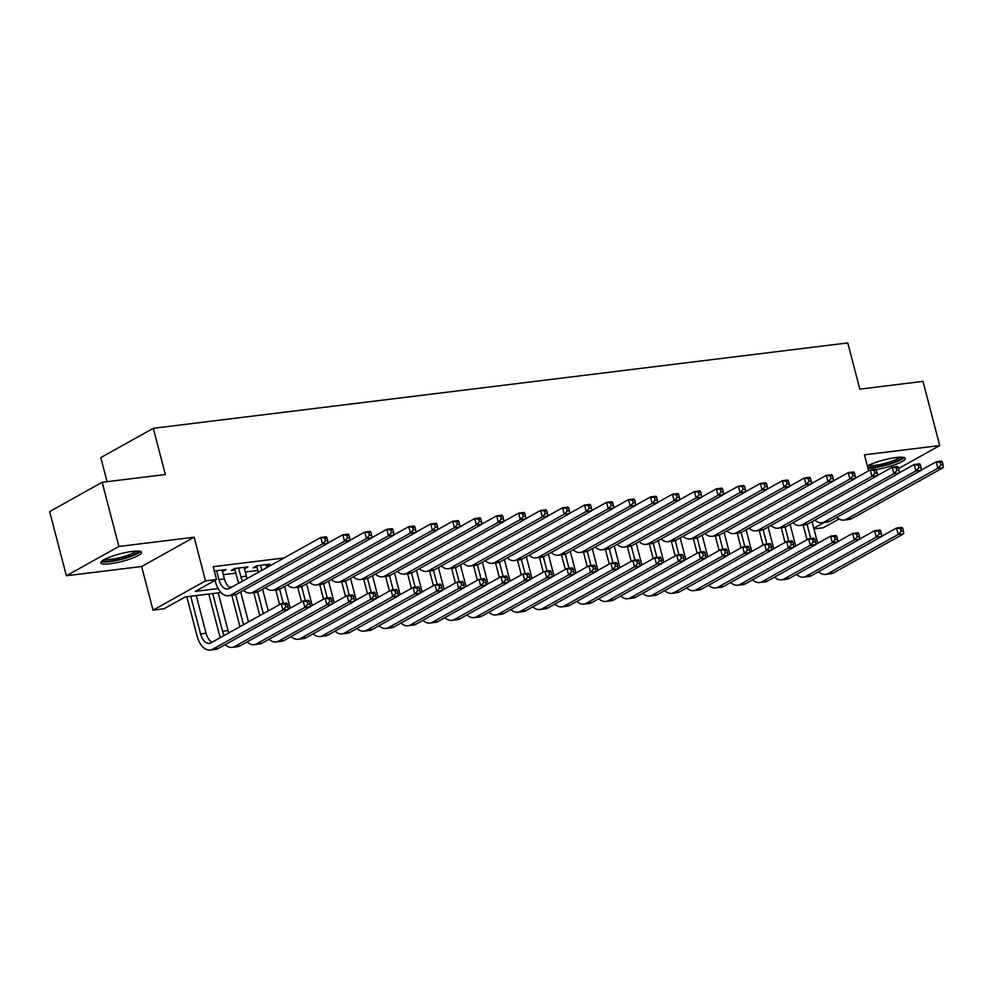 <?xml version="1.0" encoding="UTF-8"?>
<svg xmlns="http://www.w3.org/2000/svg" width="993" height="993" viewBox="0 0 993 993"><rect width="100%" height="100%" fill="white"/><g stroke="black" fill="none" stroke-linecap="round" stroke-linejoin="round"><path stroke-width="1.49" d="M110.124 563.776A21.064 3.922 165.4 0 0 131.386 558.55A21.064 3.922 165.4 0 0 141.577 552.294A21.064 3.922 165.4 0 0 132.268 551.425A21.064 3.922 165.4 0 0 111.005 556.651A21.064 3.922 165.4 0 0 100.814 562.907A21.064 3.922 165.4 0 0 110.124 563.776M875.975 469.59A21.064 3.922 165.4 0 0 905.268 458.406A21.064 3.922 165.4 0 0 895.959 457.55A21.064 3.922 165.4 0 0 867.373 466.04M221.067 592.523L185.281 596.93L163.994 608.796L153.009 610.149L205.526 580.868L216.511 579.515L195.224 591.381L218.15 588.564M141.639 566.506L194.156 537.213L118.887 546.473L102.167 482.288L49.65 511.569L66.37 575.754L141.639 566.506L153.009 610.149M107.07 481.679L100.79 457.587L153.307 428.306L847.774 342.933L859.814 389.144L922.994 381.374L939.713 445.559L864.444 454.819L868.614 470.831M839.035 518.979L823.296 527.755L813.937 528.897M868.465 470.235A21.064 3.922 165.4 0 0 869.682 470.235M118.887 546.473L66.37 575.754M898.64 468.473L939.713 445.559M222.482 571.509L225.957 569.585L214.302 571.012M244.464 568.815L247.927 566.879L234.745 568.492L231.195 570.479L235.043 570.007M266.447 566.109L269.91 564.173L256.715 565.799L253.178 567.773L257.013 567.301M284.06 557.967L213.172 566.68L216.511 579.515M223.313 574.686L235.862 573.147M245.296 571.98L257.832 570.441M194.156 537.213L205.526 580.868M102.167 482.288L165.347 474.517L153.307 428.306M813.776 528.288L824.14 522.504M229.321 587.198L232.288 586.826M921.355 470.074L936.188 461.807L941.674 461.137L942.382 462.229L940.185 462.502L940.843 465.072L943.04 464.798L942.382 462.229M943.04 464.798L943.35 467.554L851.882 518.557A20.257 11.593 83 0 1 849.338 519.401L843.839 520.084A20.257 11.593 83 0 1 836.9 517.365M943.35 467.554L937.851 468.224L846.384 519.24A20.257 11.593 83 0 1 843.839 520.084M940.843 465.072L937.851 468.224L936.188 461.807L940.185 462.502M807.024 539.733L803.2 525.074M812.051 521.66L817.698 543.332M807.086 524.366L810.784 538.566M881.71 536.294L896.542 528.015L902.029 527.345L902.736 528.45L900.539 528.71L901.21 531.28L903.407 531.007L902.736 528.45M903.407 531.007L903.704 533.762L833.524 572.899A20.257 11.593 83 0 1 830.98 573.743L825.481 574.426A20.257 11.593 83 0 1 818.542 571.707M903.704 533.762L898.218 534.445L828.025 573.582A20.257 11.593 83 0 1 825.481 574.426M901.21 531.28L898.218 534.445L896.542 528.015L900.539 528.71M902.016 457.227A18.222 3.389 -14.6 0 1 892.819 462.614A18.222 3.389 -14.6 0 1 874.771 467.008A18.222 3.389 -14.6 0 1 867.609 466.983M868.652 465.345A16.881 3.14 165.4 0 0 875.156 465.332A16.881 3.14 165.4 0 0 899.857 457.214M867.919 468.137A20.927 3.898 165.4 0 0 873.356 467.802A20.927 3.898 165.4 0 0 904.164 457.55M138.325 551.103A18.222 3.389 -14.6 0 1 138.3 551.301A18.222 3.389 -14.6 0 1 121.047 558.947A18.222 3.389 -14.6 0 1 103.086 560.288M104.96 559.22A16.881 3.14 165.4 0 0 121.121 557.296A16.881 3.14 165.4 0 0 136.165 551.103M101.36 561.628A20.927 3.898 165.4 0 0 121.642 559.32A20.927 3.898 165.4 0 0 140.472 551.438M899.373 472.78L914.205 464.513L919.704 463.83L920.399 464.935L918.202 465.208L918.873 467.765L921.07 467.504L920.399 464.935M921.07 467.504L921.367 470.248L829.9 521.263A20.257 11.593 83 0 1 827.355 522.107L821.856 522.777A20.257 11.593 83 0 1 814.918 520.059M921.367 470.248L915.881 470.93L824.401 521.933A20.257 11.593 83 0 1 821.856 522.777M918.873 467.765L915.881 470.93L914.205 464.513L918.202 465.208M877.402 475.486L892.235 467.206L897.722 466.536L898.417 467.629L896.22 467.902L896.89 470.471L899.087 470.198L898.417 467.629M899.087 470.198L899.397 472.953L807.93 523.969A20.257 11.593 83 0 1 805.373 524.813L799.886 525.483A20.257 11.593 83 0 1 792.948 522.765M899.397 472.953L893.899 473.624L802.431 524.639A20.257 11.593 83 0 1 799.886 525.483M896.89 470.471L893.899 473.624L892.235 467.206L896.22 467.902M855.42 478.179L870.253 469.912L875.752 469.242L876.447 470.334L874.25 470.608L874.92 473.177L877.117 472.904L876.447 470.334M877.117 472.904L877.415 475.659L785.947 526.662A20.257 11.593 83 0 1 783.403 527.506L777.904 528.189A20.257 11.593 83 0 1 770.965 525.471M877.415 475.659L871.928 476.33L780.448 527.345A20.257 11.593 83 0 1 777.904 528.189M874.92 473.177L871.928 476.33L870.253 469.912L874.25 470.608M833.45 480.885L848.283 472.618L853.769 471.936L854.464 473.04L852.267 473.313L852.937 475.87L855.134 475.61L854.464 473.04M855.134 475.61L855.445 478.353L763.965 529.368A20.257 11.593 83 0 1 761.42 530.212L755.934 530.883A20.257 11.593 83 0 1 748.995 528.164M855.445 478.353L849.946 479.036L758.478 530.039A20.257 11.593 83 0 1 755.934 530.883M852.937 475.87L849.946 479.036L848.283 472.618L852.267 473.313M785.041 542.426L781.23 527.779M790.068 524.366L795.716 546.026M785.103 527.072L788.802 541.272M859.739 538.988L874.56 530.721L880.059 530.051L880.754 531.143L878.557 531.416L879.227 533.986L881.424 533.713L880.754 531.143M881.424 533.713L881.734 536.468L811.542 575.605A20.257 11.593 83 0 1 808.997 576.449L803.511 577.119A20.257 11.593 83 0 1 796.572 574.401M881.734 536.468L876.236 537.139L806.055 576.275A20.257 11.593 83 0 1 803.511 577.119M879.227 533.986L876.236 537.139L874.56 530.721L878.557 531.416M763.071 545.132L759.248 530.485M768.098 527.072L773.733 548.732M763.133 529.765L766.832 543.965M837.757 541.694L852.59 533.427L858.076 532.745L858.784 533.849L856.587 534.122L857.257 536.692L859.454 536.419L858.784 533.849M859.454 536.419L859.752 539.174L789.572 578.311A20.257 11.593 83 0 1 787.027 579.155L781.528 579.825A20.257 11.593 83 0 1 774.59 577.107M859.752 539.174L854.253 539.844L784.073 578.981A20.257 11.593 83 0 1 781.528 579.825M857.257 536.692L854.253 539.844L852.59 533.427L856.587 534.122M741.088 547.838L737.278 533.179M746.115 529.765L751.763 551.438M741.15 532.471L744.849 546.671M815.774 544.4L830.607 536.121L836.106 535.45L836.801 536.555L834.604 536.816L835.274 539.385L837.471 539.112L836.801 536.555M837.471 539.112L837.782 541.868L767.589 581.004A20.257 11.593 83 0 1 765.044 581.848L759.558 582.531A20.257 11.593 83 0 1 752.62 579.813M837.782 541.868L832.283 542.55L762.103 581.687A20.257 11.593 83 0 1 759.558 582.531M835.274 539.385L832.283 542.55L830.607 536.121L834.604 536.816M719.118 550.532L715.295 535.885M724.145 532.471L729.781 554.131M719.18 535.177L722.879 549.365M793.804 547.093L808.637 538.827L814.123 538.156L814.831 539.249L812.634 539.522L813.292 542.091L815.489 541.818L814.831 539.249M815.489 541.818L815.799 544.574L745.619 583.71A20.257 11.593 83 0 1 743.074 584.554L737.576 585.225A20.257 11.593 83 0 1 730.637 582.506M815.799 544.574L810.3 545.244L740.12 584.38A20.257 11.593 83 0 1 737.576 585.225M813.292 542.091L810.3 545.244L808.637 538.827L812.634 539.522M811.467 483.591L826.3 475.312L831.799 474.642L832.494 475.734L830.297 476.007L830.967 478.576L833.164 478.303L832.494 475.734M833.164 478.303L833.462 481.059L741.994 532.074A20.257 11.593 83 0 1 739.45 532.918L733.951 533.589A20.257 11.593 83 0 1 727.013 530.87M833.462 481.059L827.976 481.729L736.496 532.745A20.257 11.593 83 0 1 733.951 533.589M830.967 478.576L827.976 481.729L826.3 475.312L830.297 476.007M697.136 553.238L693.325 538.591M702.163 535.177L707.81 556.837M697.198 537.871L700.897 552.071M771.822 549.799L786.655 541.533L792.153 540.85L792.848 541.955L790.651 542.228L791.322 544.797L793.519 544.524L792.848 541.955M793.519 544.524L793.817 547.267L723.636 586.416A20.257 11.593 83 0 1 721.092 587.26L715.605 587.93A20.257 11.593 83 0 1 708.667 585.212M793.817 547.267L788.33 547.95L718.15 587.086A20.257 11.593 83 0 1 715.605 587.93M791.322 544.797L788.33 547.95L786.655 541.533L790.651 542.228M789.497 486.285L804.318 478.018L809.816 477.348L810.511 478.44L808.314 478.713L808.985 481.282L811.182 481.009L810.511 478.44M811.182 481.009L811.492 483.765L720.012 534.768A20.257 11.593 83 0 1 717.467 535.612L711.981 536.294A20.257 11.593 83 0 1 705.042 533.564M811.492 483.765L805.993 484.435L714.526 535.45A20.257 11.593 83 0 1 711.981 536.294M808.985 481.282L805.993 484.435L804.318 478.018L808.314 478.713M675.166 555.943L671.342 541.284M680.193 537.871L685.828 559.543M675.228 540.577L678.914 554.777M749.852 552.505L764.684 544.226L770.171 543.556L770.878 544.66L768.669 544.921L769.339 547.491L771.536 547.217L770.878 544.66M771.536 547.217L771.846 549.973L701.666 589.11A20.257 11.593 83 0 1 699.122 589.954L693.623 590.636A20.257 11.593 83 0 1 686.684 587.906M771.846 549.973L766.348 550.656L696.167 589.792A20.257 11.593 83 0 1 693.623 590.636M769.339 547.491L766.348 550.656L764.684 544.226L768.669 544.921M767.515 488.99L782.347 480.724L787.846 480.041L788.541 481.146L786.344 481.419L787.015 483.976L789.212 483.715L788.541 481.146M789.212 483.715L789.509 486.458L698.042 537.474A20.257 11.593 83 0 1 695.497 538.318L689.998 538.988A20.257 11.593 83 0 1 683.06 536.27M789.509 486.458L784.023 487.141L692.543 538.144A20.257 11.593 83 0 1 689.998 538.988M787.015 483.976L784.023 487.141L782.347 480.724L786.344 481.419M653.183 558.637L649.372 543.99M658.21 540.577L663.858 562.237M653.245 543.283L656.944 557.47M727.869 555.199L742.702 546.932L748.201 546.262L748.896 547.354L746.699 547.627L747.369 550.196L749.566 549.923L748.896 547.354M749.566 549.923L749.864 552.679L679.684 591.816A20.257 11.593 83 0 1 677.139 592.66L671.64 593.33A20.257 11.593 83 0 1 664.714 590.612M749.864 552.679L744.378 553.349L674.197 592.486A20.257 11.593 83 0 1 671.64 593.33M747.369 550.196L744.378 553.349L742.702 546.932L746.699 547.627M745.544 491.696L760.365 483.417L765.864 482.747L766.559 483.839L764.362 484.112L765.032 486.682L767.229 486.409L766.559 483.839M767.229 486.409L767.539 489.164L676.059 540.18A20.257 11.593 83 0 1 673.515 541.024L668.028 541.694A20.257 11.593 83 0 1 661.09 538.976M767.539 489.164L762.041 489.834L670.573 540.85A20.257 11.593 83 0 1 668.028 541.694M765.032 486.682L762.041 489.834L760.365 483.417L764.362 484.112M631.2 561.343L627.39 546.696M636.24 543.283L641.875 564.943M631.263 545.976L634.961 560.176M705.899 557.905L720.732 549.638L726.218 548.955L726.913 550.06L724.716 550.333L725.386 552.902L727.584 552.629L726.913 550.06M727.584 552.629L727.894 555.372L657.714 594.522A20.257 11.593 83 0 1 655.169 595.366L649.67 596.036A20.257 11.593 83 0 1 642.732 593.317M727.894 555.372L722.395 556.055L652.215 595.192A20.257 11.593 83 0 1 649.67 596.036M725.386 552.902L722.395 556.055L720.732 549.638L724.716 550.333M723.562 494.39L738.395 486.123L743.881 485.44L744.589 486.545L742.392 486.818L743.062 489.388L745.259 489.115L744.589 486.545M745.259 489.115L745.557 491.87L654.089 542.873A20.257 11.593 83 0 1 651.545 543.717L646.046 544.4A20.257 11.593 83 0 1 639.107 541.669M745.557 491.87L740.07 492.54L648.59 543.556A20.257 11.593 83 0 1 646.046 544.4M743.062 489.388L740.07 492.54L738.395 486.123L742.392 486.818M609.23 564.036L605.407 549.39M614.257 545.976L619.905 567.648M609.292 548.682L612.991 562.882M683.916 560.611L698.749 552.331L704.248 551.661L704.943 552.766L702.746 553.027L703.416 555.596L705.613 555.323L704.943 552.766M705.613 555.323L705.911 558.078L635.731 597.215A20.257 11.593 83 0 1 633.186 598.059L627.688 598.742A20.257 11.593 83 0 1 620.749 596.011M705.911 558.078L700.425 558.761L630.232 597.898A20.257 11.593 83 0 1 627.688 598.742M703.416 555.596L700.425 558.761L698.749 552.331L702.746 553.027M701.592 497.096L716.412 488.829L721.911 488.146L722.606 489.251L720.409 489.512L721.079 492.081L723.276 491.82L722.606 489.251M723.276 491.82L723.587 494.564L632.107 545.579A20.257 11.593 83 0 1 629.562 546.423L624.076 547.093A20.257 11.593 83 0 1 617.137 544.375M723.587 494.564L718.088 495.246L626.62 546.249A20.257 11.593 83 0 1 624.076 547.093M721.079 492.081L718.088 495.246L716.412 488.829L720.409 489.512M587.248 566.742L583.437 552.096M592.287 548.682L597.923 570.342M587.31 551.388L591.009 565.576M661.946 563.304L676.767 555.037L682.265 554.367L682.961 555.459L680.764 555.732L681.434 558.302L683.631 558.029L682.961 555.459M683.631 558.029L683.941 560.784L613.761 599.921A20.257 11.593 83 0 1 611.216 600.765L605.718 601.435A20.257 11.593 83 0 1 598.779 598.717M683.941 560.784L678.442 561.455L608.262 600.591A20.257 11.593 83 0 1 605.718 601.435M681.434 558.302L678.442 561.455L676.767 555.037L680.764 555.732M679.609 499.789L694.442 491.523L699.928 490.852L700.636 491.945L698.439 492.218L699.097 494.787L701.306 494.514L700.636 491.945M701.306 494.514L701.604 497.27L610.136 548.285A20.257 11.593 83 0 1 607.592 549.129L602.093 549.799A20.257 11.593 83 0 1 595.155 547.081M701.604 497.27L696.105 497.94L604.638 548.955A20.257 11.593 83 0 1 602.093 549.799M699.097 494.787L696.105 497.94L694.442 491.523L698.439 492.218M565.278 569.448L561.455 554.789M570.305 551.388L575.952 573.048M565.34 554.082L569.039 568.281M639.964 566.01L654.797 557.743L660.295 557.061L660.99 558.165L658.793 558.438L659.464 560.995L661.661 560.735L660.99 558.165M661.661 560.735L661.959 563.478L591.778 602.627A20.257 11.593 83 0 1 589.234 603.471L583.735 604.141A20.257 11.593 83 0 1 576.796 601.423M661.959 563.478L656.472 564.161L586.28 603.297A20.257 11.593 83 0 1 583.735 604.141M659.464 560.995L656.472 564.161L654.797 557.743L658.793 558.438M657.627 502.495L672.46 494.229L677.958 493.546L678.653 494.651L676.456 494.924L677.127 497.493L679.324 497.22L678.653 494.651M679.324 497.22L679.634 499.976L588.154 550.978A20.257 11.593 83 0 1 585.609 551.823L580.111 552.505A20.257 11.593 83 0 1 573.184 549.774M679.634 499.976L674.135 500.646L582.655 551.661A20.257 11.593 83 0 1 580.111 552.505M677.127 497.493L674.135 500.646L672.46 494.229L676.456 494.924M543.295 572.142L539.484 557.495M548.322 554.082L553.97 575.754M543.357 556.788L547.056 570.987M617.994 568.716L632.814 560.437L638.313 559.767L639.008 560.871L636.811 561.132L637.481 563.701L639.678 563.428L639.008 560.871M639.678 563.428L639.989 566.184L569.796 605.32A20.257 11.593 83 0 1 567.251 606.164L561.765 606.847A20.257 11.593 83 0 1 554.826 604.116M639.989 566.184L634.49 566.854L564.309 606.003A20.257 11.593 83 0 1 561.765 606.847M637.481 563.701L634.49 566.854L632.814 560.437L636.811 561.132M635.657 505.201L650.489 496.934L655.976 496.252L656.683 497.356L654.486 497.617L655.144 500.187L657.341 499.926L656.683 497.356M657.341 499.926L657.651 502.669L566.184 553.684A20.257 11.593 83 0 1 563.639 554.528L558.14 555.199A20.257 11.593 83 0 1 551.202 552.48M657.651 502.669L652.153 503.352L560.685 554.355A20.257 11.593 83 0 1 558.14 555.199M655.144 500.187L652.153 503.352L650.489 496.934L654.486 497.617M521.325 574.848L517.502 560.201M526.352 556.788L532 578.447M521.387 559.493L525.086 573.681M596.011 571.409L610.844 563.143L616.33 562.472L617.038 563.565L614.841 563.838L615.511 566.407L617.708 566.134L617.038 563.565M617.708 566.134L618.006 568.89L547.826 608.026A20.257 11.593 83 0 1 545.281 608.87L539.782 609.541A20.257 11.593 83 0 1 532.844 606.822M618.006 568.89L612.52 569.56L542.327 608.697A20.257 11.593 83 0 1 539.782 609.541M615.511 566.407L612.52 569.56L610.844 563.143L614.841 563.838M613.674 507.895L628.507 499.628L634.006 498.958L634.701 500.05L632.504 500.323L633.174 502.892L635.371 502.619L634.701 500.05M635.371 502.619L635.669 505.375L544.201 556.39A20.257 11.593 83 0 1 541.657 557.234L536.158 557.905A20.257 11.593 83 0 1 529.219 555.186M635.669 505.375L630.183 506.045L538.702 557.061A20.257 11.593 83 0 1 536.158 557.905M633.174 502.892L630.183 506.045L628.507 499.628L632.504 500.323M499.342 577.554L495.532 562.894M504.37 559.493L510.017 581.153M499.405 562.187L503.103 576.387M574.041 574.115L588.861 565.849L594.36 565.166L595.055 566.271L592.858 566.544L593.529 569.101L595.726 568.84L595.055 566.271M595.726 568.84L596.036 571.583L525.843 610.732A20.257 11.593 83 0 1 523.299 611.576L517.812 612.247A20.257 11.593 83 0 1 510.874 609.528M596.036 571.583L590.537 572.266L520.357 611.403A20.257 11.593 83 0 1 517.812 612.247M593.529 569.101L590.537 572.266L588.861 565.849L592.858 566.544M591.704 510.601L606.537 502.334L612.023 501.651L612.731 502.756L610.521 503.029L611.191 505.598L613.389 505.325L612.731 502.756M613.389 505.325L613.699 508.081L522.231 559.084A20.257 11.593 83 0 1 519.674 559.928L514.188 560.611A20.257 11.593 83 0 1 507.249 557.88M613.699 508.081L608.2 508.751L516.732 559.767A20.257 11.593 83 0 1 514.188 560.611M611.191 505.598L608.2 508.751L606.537 502.334L610.521 503.029M477.372 580.247L473.549 565.6M482.399 562.187L488.035 583.859M477.434 564.893L481.133 579.093M552.058 576.821L566.891 568.542L572.378 567.872L573.085 568.964L570.888 569.237L571.558 571.807L573.755 571.534L573.085 568.964M573.755 571.534L574.053 574.289L503.873 613.426A20.257 11.593 83 0 1 501.328 614.27L495.83 614.952A20.257 11.593 83 0 1 488.891 612.222M574.053 574.289L568.555 574.959L498.374 614.108A20.257 11.593 83 0 1 495.83 614.952M571.558 571.807L568.555 574.959L566.891 568.542L570.888 569.237M569.721 513.307L584.554 505.027L590.053 504.357L590.748 505.462L588.551 505.722L589.221 508.292L591.418 508.019L590.748 505.462M591.418 508.019L591.716 510.774L500.249 561.79A20.257 11.593 83 0 1 497.704 562.634L492.205 563.304A20.257 11.593 83 0 1 485.267 560.586M591.716 510.774L586.23 511.457L494.75 562.46A20.257 11.593 83 0 1 492.205 563.304M589.221 508.292L586.23 511.457L584.554 505.027L588.551 505.722M455.39 582.953L451.579 568.306M460.417 564.893L466.065 586.553M455.452 567.599L459.151 581.786M530.076 579.515L544.909 571.248L550.407 570.578L551.103 571.67L548.906 571.943L549.576 574.513L551.773 574.239L551.103 571.67M551.773 574.239L552.083 576.995L481.89 616.132A20.257 11.593 83 0 1 479.346 616.976L473.86 617.646A20.257 11.593 83 0 1 466.921 614.928M552.083 576.995L546.584 577.665L476.404 616.802A20.257 11.593 83 0 1 473.86 617.646M549.576 574.513L546.584 577.665L544.909 571.248L548.906 571.943M547.751 516L562.584 507.733L568.07 507.063L568.766 508.155L566.569 508.428L567.239 510.998L569.436 510.725L568.766 508.155M569.436 510.725L569.746 513.48L478.266 564.496A20.257 11.593 83 0 1 475.721 565.34L470.235 566.01A20.257 11.593 83 0 1 463.297 563.292M569.746 513.48L564.247 514.151L472.78 565.166A20.257 11.593 83 0 1 470.235 566.01M567.239 510.998L564.247 514.151L562.584 507.733L566.569 508.428M433.42 585.659L429.597 571M438.447 567.586L444.082 589.259M433.482 570.292L437.181 584.492M508.106 582.221L522.939 573.954L528.425 573.271L529.132 574.376L526.935 574.649L527.593 577.206L529.79 576.945L529.132 574.376M529.79 576.945L530.101 579.689L459.92 618.838A20.257 11.593 83 0 1 457.376 619.682L451.877 620.352A20.257 11.593 83 0 1 444.938 617.634M530.101 579.689L524.602 580.371L454.422 619.508A20.257 11.593 83 0 1 451.877 620.352M527.593 577.206L524.602 580.371L522.939 573.954L526.935 574.649M525.769 518.706L540.602 510.439L546.1 509.757L546.795 510.861L544.598 511.134L545.269 513.704L547.466 513.431L546.795 510.861M547.466 513.431L547.764 516.186L456.296 567.189A20.257 11.593 83 0 1 453.751 568.033L448.253 568.716A20.257 11.593 83 0 1 441.314 565.985M547.764 516.186L542.277 516.856L450.797 567.872A20.257 11.593 83 0 1 448.253 568.716M545.269 513.704L542.277 516.856L540.602 510.439L544.598 511.134M411.437 588.352L407.626 573.706M416.464 570.292L422.112 591.965M411.499 572.998L415.198 587.198M486.123 584.927L500.956 576.648L506.455 575.977L507.15 577.07L504.953 577.343L505.623 579.912L507.82 579.639L507.15 577.07M507.82 579.639L508.131 582.394L437.938 621.531A20.257 11.593 83 0 1 435.393 622.375L429.907 623.058A20.257 11.593 83 0 1 422.968 620.327M508.131 582.394L502.632 583.065L432.451 622.214A20.257 11.593 83 0 1 429.907 623.058M505.623 579.912L502.632 583.065L500.956 576.648L504.953 577.343M503.799 521.412L518.619 513.133L524.118 512.462L524.813 513.567L522.616 513.828L523.286 516.397L525.483 516.124L524.813 513.567M525.483 516.124L525.793 518.88L434.313 569.895A20.257 11.593 83 0 1 431.769 570.739L426.282 571.409A20.257 11.593 83 0 1 419.344 568.691M525.793 518.88L520.295 519.562L428.827 570.565A20.257 11.593 83 0 1 426.282 571.409M523.286 516.397L520.295 519.562L518.619 513.133L522.616 513.828M389.467 591.058L385.644 576.412M394.494 572.998L400.129 594.658M389.529 575.704L393.216 589.892M464.153 587.62L478.986 579.353L484.472 578.683L485.18 579.775L482.97 580.049L483.641 582.618L485.838 582.345L485.18 579.775M485.838 582.345L486.148 585.1L415.968 624.237A20.257 11.593 83 0 1 413.423 625.081L407.924 625.751A20.257 11.593 83 0 1 400.986 623.033M486.148 585.1L480.649 585.771L410.469 624.907A20.257 11.593 83 0 1 407.924 625.751M483.641 582.618L480.649 585.771L478.986 579.353L482.97 580.049M481.816 524.105L496.649 515.839L502.148 515.168L502.843 516.261L500.646 516.534L501.316 519.103L503.513 518.83L502.843 516.261M503.513 518.83L503.811 521.586L412.343 572.601A20.257 11.593 83 0 1 409.799 573.445L404.3 574.115A20.257 11.593 83 0 1 397.361 571.397M503.811 521.586L498.325 522.256L406.845 573.271A20.257 11.593 83 0 1 404.3 574.115M501.316 519.103L498.325 522.256L496.649 515.839L500.646 516.534M367.484 593.764L363.674 579.105M372.512 575.692L378.159 597.364M367.547 578.398L371.245 592.598M442.17 590.326L457.003 582.059L462.502 581.377L463.197 582.481L461 582.754L461.671 585.311L463.868 585.051L463.197 582.481M463.868 585.051L464.165 587.794L393.985 626.943A20.257 11.593 83 0 1 391.441 627.787L385.954 628.457A20.257 11.593 83 0 1 379.016 625.739M464.165 587.794L458.679 588.477L388.499 627.613A20.257 11.593 83 0 1 385.954 628.457M461.671 585.311L458.679 588.477L457.003 582.059L461 582.754M459.846 526.811L474.666 518.545L480.165 517.862L480.86 518.967L478.663 519.24L479.334 521.809L481.531 521.536L480.86 518.967M481.531 521.536L481.841 524.279L390.361 575.295A20.257 11.593 83 0 1 387.816 576.139L382.33 576.821A20.257 11.593 83 0 1 375.391 574.091M481.841 524.279L476.342 524.962L384.874 575.977A20.257 11.593 83 0 1 382.33 576.821M479.334 521.809L476.342 524.962L474.666 518.545L478.663 519.24M345.502 596.458L341.691 581.811M350.541 578.398L356.177 600.07M345.576 581.104L349.263 595.303M420.2 593.032L435.033 584.753L440.52 584.083L441.215 585.175L439.018 585.448L439.688 588.017L441.885 587.744L441.215 585.175M441.885 587.744L442.195 590.5L372.015 629.636A20.257 11.593 83 0 1 369.47 630.481L363.972 631.163A20.257 11.593 83 0 1 357.033 628.432M442.195 590.5L436.697 591.17L366.516 630.319A20.257 11.593 83 0 1 363.972 631.163M439.688 588.017L436.697 591.17L435.033 584.753L439.018 585.448M437.863 529.517L452.696 521.238L458.183 520.568L458.89 521.673L456.693 521.933L457.363 524.503L459.56 524.23L458.89 521.673M459.56 524.23L459.858 526.985L368.391 578A20.257 11.593 83 0 1 365.846 578.845L360.347 579.515A20.257 11.593 83 0 1 353.409 576.796M459.858 526.985L454.372 527.668L362.892 578.671A20.257 11.593 83 0 1 360.347 579.515M457.363 524.503L454.372 527.668L452.696 521.238L456.693 521.933M323.532 599.164L319.709 584.517M328.559 581.104L334.207 602.763M323.594 583.81L327.293 597.997M398.218 595.726L413.051 587.459L418.549 586.789L419.245 587.881L417.048 588.154L417.718 590.723L419.915 590.45L419.245 587.881M419.915 590.45L420.213 593.206L350.032 632.342A20.257 11.593 83 0 1 347.488 633.186L341.989 633.857A20.257 11.593 83 0 1 335.051 631.138M420.213 593.206L414.726 593.876L344.534 633.013A20.257 11.593 83 0 1 341.989 633.857M417.718 590.723L414.726 593.876L413.051 587.459L417.048 588.154M415.893 532.211L430.714 523.944L436.212 523.274L436.908 524.366L434.711 524.639L435.381 527.209L437.578 526.935L436.908 524.366M437.578 526.935L437.888 529.691L346.408 580.694A20.257 11.593 83 0 1 343.863 581.55L338.377 582.221A20.257 11.593 83 0 1 331.439 579.502M437.888 529.691L432.389 530.361L340.922 581.377A20.257 11.593 83 0 1 338.377 582.221M435.381 527.209L432.389 530.361L430.714 523.944L434.711 524.639M301.549 601.87L297.739 587.211M306.589 583.797L312.224 605.469M301.611 586.503L305.31 600.703M376.248 598.431L391.068 590.165L396.567 589.482L397.262 590.587L395.065 590.847L395.735 593.417L397.932 593.156L397.262 590.587M397.932 593.156L398.243 595.899L328.062 635.036A20.257 11.593 83 0 1 325.518 635.892L320.019 636.563A20.257 11.593 83 0 1 313.08 633.844M398.243 595.899L392.744 596.582L322.564 635.719A20.257 11.593 83 0 1 320.019 636.563M395.735 593.417L392.744 596.582L391.068 590.165L395.065 590.847M393.911 534.917L408.744 526.65L414.23 525.967L414.937 527.072L412.74 527.345L413.398 529.914L415.608 529.641L414.937 527.072M415.608 529.641L415.906 532.385L324.438 583.4A20.257 11.593 83 0 1 321.893 584.244L316.395 584.927A20.257 11.593 83 0 1 309.456 582.196M415.906 532.385L410.407 533.067L318.939 584.083A20.257 11.593 83 0 1 316.395 584.927M413.398 529.914L410.407 533.067L408.744 526.65L412.74 527.345M279.579 604.563L275.756 589.916M284.606 586.503L290.254 608.175M279.641 589.209L283.34 603.409M354.265 601.137L369.098 592.858L374.597 592.188L375.292 593.28L373.095 593.553L373.765 596.123L375.962 595.85L375.292 593.28M375.962 595.85L376.26 598.605L306.08 637.742A20.257 11.593 83 0 1 303.535 638.586L298.037 639.269A20.257 11.593 83 0 1 291.098 636.538M376.26 598.605L370.774 599.275L300.581 638.425A20.257 11.593 83 0 1 298.037 639.269M373.765 596.123L370.774 599.275L369.098 592.858L373.095 593.553M371.928 537.623L386.761 529.343L392.26 528.673L392.955 529.778L390.758 530.039L391.428 532.608L393.625 532.335L392.955 529.778M393.625 532.335L393.936 535.09L302.455 586.106A20.257 11.593 83 0 1 299.911 586.95L294.412 587.62A20.257 11.593 83 0 1 287.486 584.902M393.936 535.09L388.437 535.773L296.969 586.776A20.257 11.593 83 0 1 294.412 587.62M391.428 532.608L388.437 535.773L386.761 529.343L390.758 530.039M259.769 615.61L253.786 592.622M262.624 589.209L268.271 610.869M257.659 591.915L263.319 613.637M332.295 603.831L347.116 595.564L352.614 594.881L353.309 595.986L351.112 596.259L351.783 598.829L353.98 598.556L353.309 595.986M353.98 598.556L354.29 601.311L284.097 640.448A20.257 11.593 83 0 1 281.553 641.292L276.066 641.962A20.257 11.593 83 0 1 269.128 639.244M354.29 601.311L348.791 601.981L278.611 641.118A20.257 11.593 83 0 1 276.066 641.962M351.783 598.829L348.791 601.981L347.116 595.564L351.112 596.259M260.563 565.327L261.867 570.33M266.062 564.645L266.819 567.574M258.329 572.316L256.641 565.849M349.958 540.316L364.791 532.049L370.277 531.379L370.985 532.471L368.788 532.745L369.446 535.314L371.643 535.041L370.985 532.471M371.643 535.041L371.953 537.796L280.485 588.799A20.257 11.593 83 0 1 277.941 589.643L272.442 590.326A20.257 11.593 83 0 1 265.503 587.608M371.953 537.796L366.454 538.467L274.987 589.482A20.257 11.593 83 0 1 272.442 590.326M369.446 535.314L366.454 538.467L364.791 532.049L368.788 532.745M239.971 626.657L231.803 595.316M240.654 591.902L248.473 621.916M235.689 594.608L243.521 624.671M310.312 606.537L325.145 598.27L330.644 597.587L331.339 598.692L329.142 598.953L329.813 601.522L332.01 601.261L331.339 598.692M332.01 601.261L332.307 604.005L262.127 643.141A20.257 11.593 83 0 1 259.583 643.985L254.084 644.668A20.257 11.593 83 0 1 247.145 641.95M332.307 604.005L326.821 604.687L256.628 643.824A20.257 11.593 83 0 1 254.084 644.668M329.813 601.522L326.821 604.687L325.145 598.27L329.142 598.953M238.593 568.021L240.902 576.883A13.505 7.733 -97 0 0 242.515 581.128M244.079 567.351L246.388 576.213A13.505 7.733 -97 0 0 247.145 578.547M238.816 583.189A20.257 11.593 83 0 1 237.352 578.857L234.658 568.542M327.975 543.022L342.808 534.755L348.307 534.073L349.002 535.177L346.805 535.45L347.476 538.007L349.673 537.747L349.002 535.177M349.673 537.747L349.97 540.49L258.503 591.505A20.257 11.593 83 0 1 255.958 592.349L250.459 593.032A20.257 11.593 83 0 1 243.521 590.301M349.97 540.49L344.484 541.173L253.004 592.188A20.257 11.593 83 0 1 250.459 593.032M347.476 538.007L344.484 541.173L342.808 534.755L346.805 535.45M220.458 637.531A20.257 11.593 83 0 1 218.994 633.199L208.791 594.037M218.224 592.883L228.042 630.555A13.505 7.733 -97 0 0 228.787 632.889M212.725 593.553L222.544 631.225A13.505 7.733 -97 0 0 224.157 635.47M288.342 609.23L303.163 600.964L308.662 600.293L309.357 601.386L307.16 601.659L307.83 604.228L310.027 603.955L309.357 601.386M310.027 603.955L310.337 606.711L240.145 645.847A20.257 11.593 83 0 1 237.6 646.691L232.114 647.374A20.257 11.593 83 0 1 225.175 644.643M310.337 606.711L304.839 607.381L234.658 646.53A20.257 11.593 83 0 1 232.114 647.374M307.83 604.228L304.839 607.381L303.163 600.964L307.16 601.659M216.611 570.727L218.919 579.589A13.505 7.733 -97 0 0 227.67 589.023A13.505 7.733 -97 0 0 229.358 588.464L320.838 537.449L326.325 536.779L327.032 537.883L324.823 538.144L325.493 540.713L327.69 540.44L327.032 537.883M222.109 570.056L224.418 578.907A13.505 7.733 -97 0 0 230.438 587.868M327.69 540.44L328 543.196L322.502 543.866L231.034 594.881A20.257 11.593 83 0 1 228.489 595.726A20.257 11.593 83 0 1 215.369 581.563L215.047 580.334M328 543.196L236.533 594.211A20.257 11.593 83 0 1 233.988 595.055L228.489 595.726M325.493 540.713L322.502 543.866L320.838 537.449L324.823 538.144M288.057 606.661L287.387 604.092L285.19 604.365L285.86 606.934L288.057 606.661L288.355 609.417L282.856 610.087L212.676 649.223A20.257 11.593 83 0 1 210.131 650.067A20.257 11.593 83 0 1 197.024 635.905L186.821 596.743M196.242 595.577L206.06 633.249A13.505 7.733 -97 0 0 212.08 642.21M190.755 596.259L200.561 633.931A13.505 7.733 -97 0 0 209.312 643.365A13.505 7.733 -97 0 0 211.012 642.806L281.193 603.67L286.679 602.987L287.387 604.092M288.355 609.417L218.175 648.553A20.257 11.593 83 0 1 215.63 649.397L210.131 650.067M285.86 606.934L282.856 610.087L281.193 603.67L285.19 604.365M851.882 518.557L846.384 519.24M833.524 572.899L828.025 573.582M829.9 521.263L824.401 521.933M807.93 523.969L802.431 524.639M785.947 526.662L780.448 527.345M763.965 529.368L758.478 530.039M811.542 575.605L806.055 576.275M789.572 578.311L784.073 578.981M767.589 581.004L762.103 581.687M745.619 583.71L740.12 584.38M741.994 532.074L736.496 532.745M723.636 586.416L718.15 587.086M720.012 534.768L714.526 535.45M701.666 589.11L696.167 589.792M698.042 537.474L692.543 538.144M679.684 591.816L674.197 592.486M676.059 540.18L670.573 540.85M657.714 594.522L652.215 595.192M654.089 542.873L648.59 543.556M635.731 597.215L630.232 597.898M632.107 545.579L626.62 546.249M613.761 599.921L608.262 600.591M610.136 548.285L604.638 548.955M591.778 602.627L586.28 603.297M588.154 550.978L582.655 551.661M569.796 605.32L564.309 606.003M566.184 553.684L560.685 554.355M547.826 608.026L542.327 608.697M544.201 556.39L538.702 557.061M525.843 610.732L520.357 611.403M522.231 559.084L516.732 559.767M503.873 613.426L498.374 614.108M500.249 561.79L494.75 562.46M481.89 616.132L476.404 616.802M478.266 564.496L472.78 565.166M459.92 618.838L454.422 619.508M456.296 567.189L450.797 567.872M437.938 621.531L432.451 622.214M434.313 569.895L428.827 570.565M415.968 624.237L410.469 624.907M412.343 572.601L406.845 573.271M393.985 626.943L388.499 627.613M390.361 575.295L384.874 575.977M372.015 629.636L366.516 630.319M368.391 578L362.892 578.671M350.032 632.342L344.534 633.013M346.408 580.694L340.922 581.377M328.062 635.036L322.564 635.719M324.438 583.4L318.939 584.083M306.08 637.742L300.581 638.425M302.455 586.106L296.969 586.776M284.097 640.448L278.611 641.118M280.485 588.799L274.987 589.482M262.127 643.141L256.628 643.824M246.388 576.213L240.902 576.883M258.503 591.505L253.004 592.188M228.042 630.555L222.544 631.225M240.145 645.847L234.658 646.53M224.418 578.907L218.919 579.589M236.533 594.211L231.034 594.881M206.06 633.249L200.561 633.931M218.175 648.553L212.676 649.223"/></g></svg>
